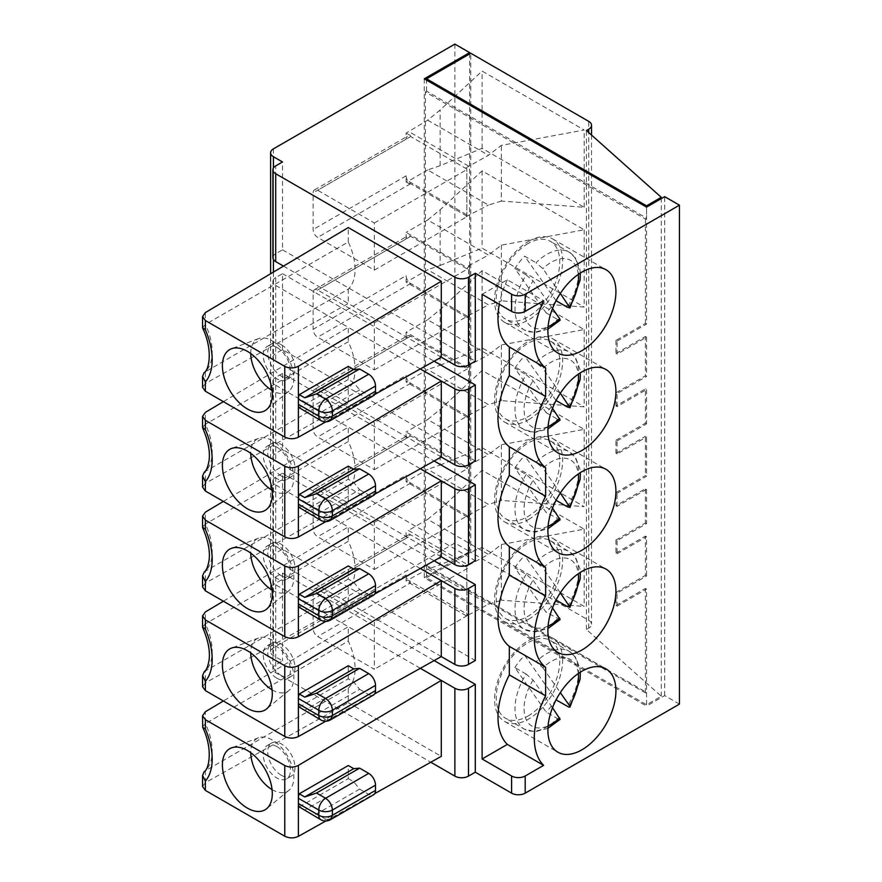 <?xml version="1.0" encoding="UTF-8"?>
<svg xmlns="http://www.w3.org/2000/svg" width="882" height="882" viewBox="0 0 882 882"><rect width="100%" height="100%" fill="white"/><g stroke="black" fill="none" stroke-linecap="round" stroke-linejoin="round"><path stroke-width="0.66" stroke-dasharray="4.41 3.31" d="M202.562 627.003L205.385 623.828A48.113 27.783 60 0 1 205.385 670.97L204.172 671.875M556.068 600.08L555.936 600.003A44.905 25.931 -60 0 1 546.112 612.229L514.868 567.776L526.212 574.325L533.059 580.235L552.518 607.907M560.136 619.572L546.112 612.229M555.936 600.003L524.691 555.561L536.035 562.11L542.882 568.008A38.488 22.226 -60 0 1 578.305 573.741M514.868 567.776A44.905 25.931 -60 0 1 524.691 555.561M560.324 592.825L542.882 568.008M578.305 673.528A38.488 22.226 120 0 0 542.882 667.795L536.035 661.897A44.905 25.931 -60 0 1 569.199 651.335A44.905 25.931 -60 0 1 567.28 706.339M526.212 674.113L514.868 667.564L546.112 712.017L557.457 718.554A44.905 25.931 -60 0 1 524.294 729.116A44.905 25.931 -60 0 1 526.212 674.113L533.059 680.022L552.518 707.695M560.136 719.359L557.457 718.554M542.882 667.795L560.324 692.613M281.369 775.344A19.25 11.113 60 0 1 268.801 758.388A19.25 11.113 60 0 1 271.744 742.964A19.25 11.113 60 0 1 290.994 754.077A19.25 11.113 60 0 1 290.994 776.303A19.25 11.113 60 0 1 281.369 775.344M281.369 675.557A19.25 11.113 60 0 1 268.801 658.6A19.25 11.113 60 0 1 271.744 643.176A19.25 11.113 60 0 1 290.994 654.29A19.25 11.113 60 0 1 290.994 676.516A19.25 11.113 60 0 1 281.369 675.557M202.562 726.79L205.385 723.615A48.113 27.783 60 0 1 205.385 770.758L204.172 771.684M205.385 782.665L205.385 770.758L348.28 688.258L348.28 702.667L205.385 782.665L202.562 786.512M313.121 592.009L313.121 628.679A6.417 3.704 -120 0 0 317.663 636.539L374.365 669.273L374.365 622.13L317.663 589.397A6.417 3.704 -120 0 0 314.455 589.077A6.417 3.704 -120 0 0 313.121 592.009L406.117 538.318L406.117 532.232L408.388 530.468L468.518 565.186L488.474 554.436L427.671 519.333L440.14 509.168L440.14 564.855L427.671 569.099L406.117 581.073L406.117 574.987A6.417 3.704 -120 0 0 410.659 582.848L317.663 636.539M427.671 519.333L408.388 530.468M325.855 820.977L374.707 793.624M299.296 806.898L348.28 778.619L348.28 765.521M348.28 778.619L353.726 781.761L359.624 789.092L368.698 794.329A9.625 5.557 -120 0 0 373.505 794.814M348.28 688.258A48.113 27.783 -120 0 0 348.28 641.115L205.385 723.615L205.385 711.708M276.838 746.536A19.25 11.113 -120 0 0 267.213 745.577A19.25 11.113 -120 0 0 264.258 761.001A19.25 11.113 -120 0 0 276.838 777.968A19.25 11.113 -120 0 0 286.452 778.916A19.25 11.113 -120 0 0 289.406 763.492A19.25 11.113 -120 0 0 276.838 746.536M276.838 678.181A19.25 11.113 -120 0 0 286.452 679.129A19.25 11.113 -120 0 0 289.406 663.705A19.25 11.113 -120 0 0 276.838 646.749A19.25 11.113 -120 0 0 267.213 645.789A19.25 11.113 -120 0 0 264.258 661.213A19.25 11.113 -120 0 0 276.838 678.181M281.369 575.77A19.25 11.113 60 0 1 268.801 558.813A19.25 11.113 60 0 1 271.744 543.389A19.25 11.113 60 0 1 290.994 554.502A19.25 11.113 60 0 1 290.994 576.729A19.25 11.113 60 0 1 281.369 575.77M466.17 615.746L406.117 581.073M466.115 615.757L468.518 614.941L408.388 580.224M466.854 567.799L466.854 615.636L466.854 567.799M466.115 566.95L468.518 565.186M440.14 509.168L482.101 470.227L584.171 529.156L501.384 544.525L488.474 554.436M501.384 544.525L501.384 600.212L584.171 606.419L482.101 547.49L440.14 564.855M468.518 614.941L488.474 604.203L501.384 600.212M426.535 565.428L646.55 692.458L645.415 692.877L425.4 565.858L426.535 565.428L426.535 577.743L646.55 704.762L661.291 696.251L586.442 629.461L588.713 628.149A9.625 5.557 -0 0 0 591.524 624.224A9.625 5.557 -0 0 0 588.713 620.3L470.768 552.198L470.768 53.262M646.55 692.458L646.55 704.762M420.317 668.302L275.702 584.81A9.625 5.557 180 0 1 272.88 580.885A9.625 5.557 180 0 1 275.702 576.949L282.505 573.024L434.131 660.563M617.058 540.677L617.058 553.775L615.923 553.113L615.923 540.027L617.058 540.677L646.55 523.654L646.55 489.345L645.415 488.683L615.923 505.706L615.923 492.619L617.058 493.27L646.55 476.247L645.415 475.596L645.415 436.303L646.55 436.965L646.55 476.247M615.923 492.619L645.415 475.596M646.55 523.654L645.415 522.993L645.415 488.683M615.923 505.706L617.058 506.367L646.55 489.345M617.058 506.367L617.058 493.27M374.365 469.698L467.361 416.006L410.659 383.273A6.417 3.704 60 0 1 406.117 375.412L313.121 429.104A6.417 3.704 60 0 0 317.663 436.965L374.365 469.698L374.365 422.555L317.663 389.822A6.417 3.704 -120 0 0 314.455 389.502A6.417 3.704 -120 0 0 313.121 392.435L313.121 429.104M556.068 500.292L555.936 500.215A44.905 25.931 -60 0 1 546.112 512.442L514.868 467.989L526.212 474.538L533.059 480.447L552.518 508.12M560.136 519.785L546.112 512.442M373.505 595.24A9.625 5.557 60 0 1 368.698 594.755L325.601 619.638L330.408 620.112M202.562 527.216L205.385 524.04A48.113 27.783 60 0 1 205.385 571.183L204.172 572.087M555.936 500.215L524.691 455.774L536.035 462.322L542.882 468.221A38.488 22.226 -60 0 1 578.305 473.954M560.324 493.038L542.882 468.221M202.562 586.938L205.385 583.09L205.385 571.183L348.28 488.683A48.113 27.783 -120 0 0 348.28 441.54L205.385 524.04L205.385 512.133M374.365 569.485L467.361 515.794L410.659 483.06A6.417 3.704 60 0 1 406.117 475.2L313.121 528.891A6.417 3.704 60 0 0 317.663 536.752L374.365 569.485L374.365 522.342L317.663 489.609A6.417 3.704 -120 0 0 314.455 489.29A6.417 3.704 -120 0 0 313.121 492.222L313.121 528.891M374.365 522.342L467.361 468.651L410.659 435.917A6.417 3.704 -120 0 0 407.451 435.598A6.417 3.704 -120 0 0 406.117 438.53L313.121 492.222M466.17 566.906L406.117 532.232M467.361 568.438L374.365 622.13M617.058 593.057L615.923 592.406L615.923 605.493L617.058 606.154L617.058 593.057L646.55 576.034L645.415 575.384L645.415 536.091L646.55 536.752L646.55 576.034M615.923 605.493L645.415 588.47L646.55 589.132L646.55 706.074L424.264 577.743L469.632 551.548L454.88 543.036L273.431 647.796A9.625 5.557 -0 0 0 270.609 651.721A9.625 5.557 -0 0 0 273.431 655.657L282.505 660.894L275.702 664.819A9.625 5.557 -0 0 0 272.88 668.754A9.625 5.557 -0 0 0 275.702 672.679L430.802 762.224M617.058 606.154L646.55 589.132M615.923 592.406L645.415 575.384M427.671 319.758L440.14 309.593L482.101 270.653L584.171 329.581L501.384 344.95L488.474 354.862L427.671 319.758L406.117 332.194L406.117 338.743L313.121 392.435M314.455 389.502L407.451 335.81A6.417 3.704 -120 0 1 410.659 336.13L467.361 368.863L467.361 367.551L406.117 332.194M407.451 335.81A6.417 3.704 -120 0 0 406.117 338.743M468.518 365.611L469.632 366.25L469.632 416.006L468.518 415.367L468.518 365.611L488.474 354.862M467.361 367.551L469.632 366.25M275.702 385.236L275.702 461.187A9.625 5.557 180 0 1 272.88 457.262L272.88 381.311A9.625 5.557 180 0 0 275.702 385.236L420.317 468.728M272.88 381.311A9.625 5.557 180 0 1 275.702 377.375L282.505 373.45L434.131 460.988M275.702 461.187L348.28 503.093L348.28 488.683M223.378 501.428L348.28 427.142L348.28 441.54M276.838 546.961A19.25 11.113 -120 0 0 267.213 546.002A19.25 11.113 -120 0 0 264.258 561.426A19.25 11.113 -120 0 0 276.838 578.394A19.25 11.113 -120 0 0 286.452 579.342A19.25 11.113 -120 0 0 289.406 563.918A19.25 11.113 -120 0 0 276.838 546.961M368.698 594.755L359.624 589.518L353.726 582.186L348.28 579.044L348.28 565.946M359.624 589.518L316.528 614.401C314.609 615.416 311.853 614.908 308.27 612.88M353.726 582.186L304.742 610.465M272.064 590.036A30.473 17.596 -120 0 0 288.932 590.708A30.473 17.596 -120 0 0 291.788 565.924A30.473 17.596 -120 0 0 272.295 540.412A30.473 17.596 -120 0 0 258.602 538.174A30.473 17.596 -120 0 0 250.753 553.124M272.064 689.823A30.473 17.596 -120 0 0 288.932 690.496A30.473 17.596 -120 0 0 291.788 665.712A30.473 17.596 -120 0 0 272.295 640.2A30.473 17.596 -120 0 0 258.602 637.962A30.473 17.596 -120 0 0 250.753 652.912M299.296 707.11L348.28 678.831L353.726 681.973L359.624 689.305L316.528 714.188C314.609 715.203 311.853 714.696 308.27 712.667M353.726 681.973L304.742 710.253M359.624 689.305L368.698 694.542L325.601 719.425L330.408 719.899M373.505 695.027A9.625 5.557 60 0 1 368.698 694.542M272.064 789.611A30.473 17.596 -120 0 0 288.932 790.283A30.473 17.596 -120 0 0 291.788 765.499A30.473 17.596 -120 0 0 272.295 739.987A30.473 17.596 -120 0 0 258.602 737.749A30.473 17.596 -120 0 0 250.753 752.699M330.408 819.698L325.601 819.213L368.698 794.329M308.27 812.454C311.853 814.483 314.609 814.99 316.528 813.976L325.601 819.213A9.625 5.557 120 0 1 320.794 819.687M353.726 781.761L304.742 810.04M359.624 789.092L316.528 813.976M467.361 615.581L374.365 669.273M467.361 368.863L374.365 422.555M348.28 678.831L348.28 665.734M348.28 579.044L299.296 607.323M556.068 699.867L555.936 699.79A44.905 25.931 -60 0 1 546.112 712.017M514.868 667.564A44.905 25.931 -60 0 1 524.691 655.348L536.035 661.897M524.691 655.348L555.936 699.79M514.868 467.989A44.905 25.931 -60 0 1 524.691 455.774M317.663 589.397L410.659 535.705A6.417 3.704 -120 0 0 407.451 535.385A6.417 3.704 -120 0 0 406.117 538.318M469.632 466.038L469.632 515.794L468.518 515.154L468.518 465.398L469.632 466.038L467.361 467.339L406.117 431.982L406.117 438.53M467.361 468.651L467.361 467.339M467.361 515.794L467.361 517.106L469.632 515.794M467.361 517.106L406.117 481.748L406.117 475.2M467.361 416.006L467.361 417.318L469.632 416.006M467.361 417.318L406.117 381.961L406.117 375.412M202.562 686.725L205.385 682.877L205.385 670.97L348.28 588.47A48.113 27.783 -120 0 0 348.28 541.327L205.385 623.828L205.385 611.921M325.855 721.189L374.707 693.836M275.702 485.023L275.702 560.974A9.625 5.557 180 0 1 272.88 557.049L272.88 481.098A9.625 5.557 180 0 0 275.702 485.023L348.28 526.929L348.28 541.327M420.317 568.515L348.28 526.929L223.378 601.215M275.702 560.974L348.28 602.88L348.28 588.47M441.276 656.572L348.28 602.88L205.385 682.877M325.855 621.402L374.707 594.049M441.276 556.785L348.28 503.093L205.385 583.09M527.998 716.063A44.905 25.931 120 0 0 557.336 676.494A44.905 25.931 120 0 0 550.445 640.508A44.905 25.931 120 0 0 507.459 663.286A44.905 25.931 120 0 0 505.54 718.29A44.905 25.931 120 0 0 527.998 716.063M517.282 551.272A44.905 25.931 -60 0 1 550.445 540.721A44.905 25.931 -60 0 1 557.336 576.707A44.905 25.931 -60 0 1 527.998 616.275A44.905 25.931 -60 0 1 505.54 618.503A44.905 25.931 -60 0 1 517.282 551.272M517.282 451.485A44.905 25.931 -60 0 1 550.445 440.934A44.905 25.931 -60 0 1 557.336 476.919A44.905 25.931 -60 0 1 527.998 516.488A44.905 25.931 -60 0 1 505.54 518.715A44.905 25.931 -60 0 1 517.282 451.485M348.28 641.115L348.28 626.716L223.378 701.003M348.28 702.667L441.276 756.359M427.671 569.099L488.474 604.203M468.518 465.398L488.474 454.649L427.671 419.545L406.117 431.982M427.671 419.545L440.14 409.38L482.101 370.44L584.171 429.369L501.384 444.737L488.474 454.649M501.384 444.737L501.384 500.425L488.474 504.416L427.671 469.312L406.117 481.748M468.518 515.154L488.474 504.416M440.14 409.38L440.14 465.068L427.671 469.312M501.384 344.95L501.384 400.637L488.474 404.629L427.671 369.525L406.117 381.961M468.518 415.367L488.474 404.629M440.14 309.593L440.14 365.28L427.671 369.525M272.88 557.049A9.625 5.557 180 0 1 275.702 553.113L282.505 549.188L475.299 660.497M272.88 481.098A9.625 5.557 180 0 1 275.702 477.162L282.505 473.237L282.505 549.188M272.88 457.262A9.625 5.557 180 0 1 275.702 453.326L282.505 449.401L475.299 560.709M562.628 660.111A48.113 27.783 120 0 0 552.661 638.083A48.113 27.783 120 0 0 504.548 665.855A48.113 27.783 120 0 0 504.548 721.421A48.113 27.783 120 0 0 528.605 719.039A48.113 27.783 120 0 0 562.628 660.111M528.605 619.252A48.113 27.783 120 0 0 560.037 576.85A48.113 27.783 120 0 0 552.661 538.296A48.113 27.783 120 0 0 504.548 566.068A48.113 27.783 120 0 0 504.548 621.634A48.113 27.783 120 0 0 528.605 619.252M528.605 519.465A48.113 27.783 120 0 0 560.037 477.063A48.113 27.783 120 0 0 552.661 438.508A48.113 27.783 120 0 0 504.548 466.28A48.113 27.783 120 0 0 504.548 521.846A48.113 27.783 120 0 0 528.605 519.465M482.101 470.227L482.101 547.49M584.171 529.156L584.171 606.419M482.101 370.44L482.101 447.703L584.171 506.632L501.384 500.425M440.14 465.068L482.101 447.703M584.171 429.369L584.171 506.632M584.171 329.581L584.171 406.845L501.384 400.637M440.14 365.28L482.101 347.916L584.171 406.845M482.101 270.653L482.101 347.916M282.505 573.024L282.505 660.894M282.505 473.237L434.131 560.776M282.505 373.45L282.505 449.401M617.058 553.775L646.55 536.752M615.923 553.113L645.415 536.091M615.923 540.027L645.415 522.993M617.058 453.987L617.058 440.89L615.923 440.239L615.923 453.326L617.058 453.987L646.55 436.965M615.923 453.326L645.415 436.303M615.923 440.239L645.415 423.206L645.415 388.896L615.923 405.929L617.058 406.58L646.55 389.557L645.415 388.896M617.058 440.89L646.55 423.867L645.415 423.206M679.438 704.112L664.686 695.6L646.55 706.074M426.535 577.743L470.768 552.198M348.28 366.372L348.28 379.469L353.726 382.612L359.624 389.943L368.698 395.18L325.601 420.064L330.408 420.538M373.505 395.665A9.625 5.557 60 0 1 368.698 395.18M359.624 389.943L316.528 414.827C314.609 415.841 311.853 415.334 308.27 413.305M281.369 344.763A19.25 11.113 -120 0 0 271.744 343.815A19.25 11.113 -120 0 0 271.744 366.041A19.25 11.113 -120 0 0 290.994 377.154A19.25 11.113 -120 0 0 293.938 361.73A19.25 11.113 -120 0 0 281.369 344.763M276.838 347.387A19.25 11.113 60 0 1 289.406 364.343A19.25 11.113 60 0 1 286.452 379.767A19.25 11.113 60 0 1 276.838 378.819A19.25 11.113 60 0 1 264.258 361.852A19.25 11.113 60 0 1 267.213 346.428A19.25 11.113 60 0 1 276.838 347.387M272.88 257.687A9.625 5.557 180 0 1 275.702 253.751L282.505 249.827L282.505 161.957M528.605 241.315A48.113 27.783 -60 0 1 552.661 238.934A48.113 27.783 -60 0 1 552.661 294.489A48.113 27.783 -60 0 1 504.548 322.272A48.113 27.783 -60 0 1 497.172 283.717A48.113 27.783 -60 0 1 528.605 241.315M202.562 327.641L205.385 324.466L348.28 241.966A48.113 27.783 60 0 1 348.28 289.109L204.172 372.513M283.486 266.11L348.28 303.518L348.28 289.109M441.276 357.21L348.28 303.518L205.385 383.516L205.385 371.609A48.113 27.783 -120 0 0 205.385 324.466L205.385 312.57M250.753 353.55A30.473 17.596 60 0 1 258.602 338.6A30.473 17.596 60 0 1 287.532 356.923A30.473 17.596 60 0 1 288.932 391.134A30.473 17.596 60 0 1 272.295 390.605A30.473 17.596 60 0 1 272.064 390.461M353.726 382.612L304.742 410.891M348.28 379.469L299.296 407.749M202.562 387.363L205.385 383.516M325.855 421.828L374.707 394.475M348.28 241.966L348.28 227.567M560.324 293.463L542.882 268.646L536.035 262.748A44.905 25.931 -60 0 1 569.199 252.186A44.905 25.931 -60 0 1 567.28 307.19M560.136 320.21L557.457 319.416A44.905 25.931 -60 0 1 524.294 329.967A44.905 25.931 -60 0 1 526.212 274.964L533.059 280.873A38.488 22.226 120 0 0 525.341 318.193A38.488 22.226 120 0 0 548.075 326.759M556.068 300.718L524.691 256.199L536.035 262.748M552.518 308.546L533.059 280.873M555.936 300.641A44.905 25.931 -60 0 1 546.112 312.867L514.868 268.415A44.905 25.931 -60 0 1 524.691 256.199M482.101 294.345L507.337 279.781L543.632 300.729M507.337 279.781A67.363 38.896 120 0 0 499.3 304.279M527.998 243.586A44.905 25.931 120 0 0 498.661 283.155A44.905 25.931 120 0 0 505.54 319.141A44.905 25.931 120 0 0 548.527 296.363A44.905 25.931 120 0 0 550.445 241.359A44.905 25.931 120 0 0 527.998 243.586M546.112 312.867L557.457 319.416M526.212 274.964L514.868 268.415M282.505 249.827L475.299 361.135M466.854 216.498L466.854 168.649L466.854 216.498M466.115 167.8L488.474 155.287L501.384 145.376L584.171 130.007L482.101 71.078L440.14 110.018L427.671 120.184L406.117 133.083L406.117 139.169A6.417 3.704 60 0 1 407.451 136.236A6.417 3.704 60 0 1 410.659 136.556L317.663 190.247L374.365 222.981L374.365 270.124L317.663 237.39A6.417 3.704 60 0 1 313.121 229.529L313.121 192.86A6.417 3.704 60 0 1 314.455 189.928A6.417 3.704 60 0 1 317.663 190.247M501.384 201.063L488.474 205.054L427.671 169.95L440.14 165.706L482.101 148.341L584.171 207.27L501.384 201.063L501.384 145.376M466.115 216.619L488.474 205.054M427.671 169.95L408.388 181.075L468.518 215.792M374.365 270.124L467.361 216.432L410.659 183.699A6.417 3.704 60 0 1 406.117 175.838L406.117 181.924L408.388 181.075M406.117 181.924L410.659 184.547M468.518 166.036L408.388 131.319M427.671 120.184L488.474 155.287M410.659 135.707L406.117 133.083M374.365 222.981L467.361 169.289L410.659 136.556M425.4 565.858L425.4 91.993L645.415 219.023L646.55 218.13L646.55 207.138L646.55 324.08L645.415 323.418L615.923 340.452L617.058 341.102L617.058 354.2L646.55 337.178L645.415 336.516L645.415 375.809L615.923 392.832L617.058 393.482L646.55 376.46L645.415 375.809M425.4 91.993L426.535 91.111L646.55 218.13M584.171 207.27L584.171 130.007M482.101 148.341L482.101 71.078M440.14 165.706L440.14 110.018M426.535 91.111L426.535 80.108M281.369 475.982A19.25 11.113 60 0 1 268.801 459.026A19.25 11.113 60 0 1 271.744 443.602A19.25 11.113 60 0 1 290.994 454.715A19.25 11.113 60 0 1 290.994 476.942A19.25 11.113 60 0 1 281.369 475.982M276.838 447.174A19.25 11.113 -120 0 0 267.213 446.215A19.25 11.113 -120 0 0 264.258 461.639A19.25 11.113 -120 0 0 276.838 478.606A19.25 11.113 -120 0 0 286.452 479.554A19.25 11.113 -120 0 0 289.406 464.13A19.25 11.113 -120 0 0 276.838 447.174M373.505 495.452A9.625 5.557 60 0 1 368.698 494.967L325.601 519.851L330.408 520.325M299.296 507.536L348.28 479.257L353.726 482.399L359.624 489.731L316.528 514.614C314.609 515.628 311.853 515.121 308.27 513.092M359.624 489.731L368.698 494.967M353.726 482.399L304.742 510.678M272.064 490.249A30.473 17.596 -120 0 0 288.932 490.921A30.473 17.596 -120 0 0 291.788 466.137A30.473 17.596 -120 0 0 272.295 440.625A30.473 17.596 -120 0 0 258.602 438.387A30.473 17.596 -120 0 0 250.753 453.337M552.518 408.333L533.059 380.66L526.212 374.751A44.905 25.931 120 0 0 524.294 429.755A44.905 25.931 120 0 0 557.457 419.204L560.136 419.997M560.324 393.251L542.882 368.433A38.488 22.226 -60 0 1 578.305 374.166M348.28 479.257L348.28 466.159M202.562 427.428L205.385 424.253A48.113 27.783 60 0 1 205.385 471.396L204.172 472.3M374.365 369.911L467.361 316.219L410.659 283.486A6.417 3.704 60 0 1 406.117 275.625L313.121 329.317A6.417 3.704 60 0 0 317.663 337.178L374.365 369.911L374.365 322.768L317.663 290.035A6.417 3.704 -120 0 0 314.455 289.715A6.417 3.704 -120 0 0 313.121 292.648L313.121 329.317M374.365 322.768L467.361 269.076L410.659 236.343A6.417 3.704 -120 0 0 407.451 236.023A6.417 3.704 -120 0 0 406.117 238.956L313.121 292.648M556.068 400.505L555.936 400.428A44.905 25.931 -60 0 1 546.112 412.655L514.868 368.202L526.212 374.751M546.112 412.655L557.457 419.204M555.936 400.428L524.691 355.986L536.035 362.535L542.882 368.433M514.868 368.202A44.905 25.931 -60 0 1 524.691 355.986M202.562 487.151L205.385 483.303L205.385 471.396L348.28 388.896A48.113 27.783 -120 0 0 348.28 341.753L205.385 424.253L205.385 412.357M325.855 521.615L374.707 494.262M275.702 285.448L275.702 361.4A9.625 5.557 180 0 1 272.88 357.475L272.88 281.523A9.625 5.557 180 0 0 275.702 285.448L348.28 327.354L348.28 341.753M420.317 368.941L348.28 327.354L223.378 401.652M275.702 361.4L348.28 403.306L348.28 388.896M441.276 456.997L348.28 403.306L205.385 483.303M469.632 266.463L469.632 316.219L468.518 315.58L468.518 265.824L469.632 266.463L467.361 267.764L406.117 232.407L406.117 238.956M467.361 269.076L467.361 267.764M467.361 316.219L467.361 317.531L469.632 316.219M467.361 317.531L406.117 282.174L406.117 275.625M517.282 351.697A44.905 25.931 -60 0 1 550.445 341.147A44.905 25.931 -60 0 1 557.336 377.132A44.905 25.931 -60 0 1 527.998 416.701A44.905 25.931 -60 0 1 505.54 418.928A44.905 25.931 -60 0 1 517.282 351.697M272.88 357.475A9.625 5.557 180 0 1 275.702 353.539L282.505 349.614L475.299 460.922M272.88 281.523A9.625 5.557 180 0 1 275.702 277.587L282.505 273.663L282.505 349.614M468.518 265.824L488.474 255.074L427.671 219.971L406.117 232.407M427.671 219.971L440.14 209.806L482.101 170.865L584.171 229.794L501.384 245.163L488.474 255.074M501.384 245.163L501.384 300.85L488.474 304.841L427.671 269.738L406.117 282.174M468.518 315.58L488.474 304.841M440.14 209.806L440.14 265.493L427.671 269.738M528.605 419.678A48.113 27.783 120 0 0 560.037 377.276A48.113 27.783 120 0 0 552.661 338.721A48.113 27.783 120 0 0 504.548 366.493A48.113 27.783 120 0 0 504.548 422.059A48.113 27.783 120 0 0 528.605 419.678M282.505 273.663L434.131 361.201M584.171 229.794L584.171 307.057L501.384 300.85M440.14 265.493L482.101 248.129L584.171 307.057M482.101 170.865L482.101 248.129M615.923 405.929L615.923 392.832M617.058 406.58L617.058 393.482M646.55 337.178L646.55 376.46M615.923 340.452L615.923 353.539L617.058 354.2M615.923 353.539L645.415 336.516M617.058 341.102L646.55 324.08M454.88 44.1L454.88 543.036M664.686 695.6L664.686 196.664M646.55 389.557L646.55 423.867M661.291 696.251L661.291 198.626M645.415 219.023L645.415 323.418M645.415 692.877L645.415 588.47M586.442 629.461L586.442 130.525M424.264 78.807L424.264 577.743M469.632 551.548L469.632 53.923M526.212 574.325A44.905 25.931 120 0 0 524.294 629.329A44.905 25.931 120 0 0 557.457 618.767M548.075 626.121A38.488 22.226 -60 0 1 525.341 617.554A38.488 22.226 -60 0 1 533.059 580.235M533.059 680.022A38.488 22.226 120 0 0 525.341 717.342A38.488 22.226 120 0 0 548.075 725.908M406.117 574.987L313.121 628.679M410.659 383.273L317.663 436.965M526.212 474.538A44.905 25.931 120 0 0 524.294 529.542A44.905 25.931 120 0 0 557.457 518.98M548.075 526.333A38.488 22.226 -60 0 1 525.341 517.767A38.488 22.226 -60 0 1 533.059 480.447M316.528 614.401L325.601 619.638A9.625 5.557 -60 0 1 320.794 620.112M410.659 483.06L317.663 536.752M410.659 435.917L317.663 489.609M316.528 714.188L325.601 719.425A9.625 5.557 -60 0 1 320.794 719.899M410.659 336.13L317.663 389.822M567.28 606.551A44.905 25.931 120 0 0 569.199 551.548A44.905 25.931 120 0 0 536.035 562.11M567.28 506.764A44.905 25.931 120 0 0 569.199 451.76A44.905 25.931 120 0 0 536.035 462.322M275.702 477.162L275.702 553.113M275.702 377.375L275.702 453.326M275.702 576.949L275.702 664.819M275.702 584.81L275.702 672.679M316.528 414.827L325.601 420.064A9.625 5.557 -60 0 1 320.794 420.538M275.702 253.751L275.702 165.882M578.305 274.379A38.488 22.226 120 0 0 542.882 268.646M406.117 175.838L313.121 229.529M410.659 183.699L317.663 237.39M406.117 139.169L313.121 192.86M316.528 514.614L325.601 519.851A9.625 5.557 -60 0 1 320.794 520.325M548.075 426.546A38.488 22.226 -60 0 1 525.341 417.98A38.488 22.226 -60 0 1 533.059 380.66M410.659 283.486L317.663 337.178M410.659 236.343L317.663 290.035M567.28 406.977A44.905 25.931 120 0 0 569.199 351.973A44.905 25.931 120 0 0 536.035 362.535M275.702 277.587L275.702 353.539M273.431 167.966L273.431 259.54M273.431 272.086L273.431 655.657M273.431 148.86L273.431 647.796M588.713 628.149L588.713 132.554M588.713 620.3L588.713 121.363M505.54 618.503L524.294 629.329L535.065 631.986L547.92 628.524M580.312 672.194L579.915 668.435L575.626 657.299L569.199 651.335L550.445 640.508M271.744 742.964L267.213 745.577M290.994 776.303L286.452 778.916M271.744 643.176L267.213 645.789M290.994 676.516L286.452 679.129M505.54 518.715L524.294 529.542L535.065 532.199L547.92 528.737M271.744 543.389L267.213 546.002M290.994 576.729L286.452 579.342M258.602 737.749L231.492 747.881M288.932 790.283L266.607 808.706M258.602 637.962L231.492 648.094M288.932 690.496L266.607 708.919M258.602 538.174L231.492 548.306M288.932 590.708L266.607 609.131M547.92 728.312L535.065 731.773L524.294 729.116L505.54 718.29M550.445 540.721L569.199 551.548L575.604 557.479L579.948 568.857L580.312 572.407M550.445 440.934L569.199 451.76L575.604 457.692L579.948 469.07L580.312 472.62M314.455 589.077L407.451 535.385M314.455 489.29L407.451 435.598M272.88 668.754L272.88 580.885M504.548 721.421L557.843 752.192M552.661 638.083L605.956 668.854M504.548 621.634L557.843 652.404M552.661 538.296L605.956 569.066M504.548 521.846L557.843 552.617M552.661 438.508L605.956 469.279M271.744 343.815L267.213 346.428M290.994 377.154L286.452 379.767M504.548 322.272L557.843 353.043M552.661 238.934L605.956 269.705M580.312 273.045L579.915 269.286L575.626 258.15L569.199 252.186L550.445 241.359M547.92 329.162L535.065 332.624L524.294 329.967L505.54 319.141M258.602 338.6L231.492 348.732M288.932 391.134L266.607 409.557M314.455 189.928L407.451 136.236M271.744 443.602L267.213 446.215M290.994 476.942L286.452 479.554M258.602 438.387L231.492 448.519M288.932 490.921L266.607 509.344M505.54 418.928L524.294 429.755L535.065 432.412L547.92 428.95M550.445 341.147L569.199 351.973L575.604 357.905L579.948 369.282L580.312 372.832M314.455 289.715L407.451 236.023M504.548 422.059L557.843 452.83M552.661 338.721L605.956 369.492M270.609 651.721L270.609 273.762M591.524 135.067L591.524 624.224"/><path stroke-width="1.32" d="M202.684 627.587C207.954 639.748 210.114 650.321 209.177 659.284C208.141 666.009 206.476 670.199 204.183 671.875L202.562 675.656L205.385 681.323A57.738 33.34 -120 0 0 205.385 629.197L202.562 627.003L202.562 615.912L205.385 611.921L223.378 601.215M552.518 607.907L560.136 619.572M580.312 572.407L580.158 579.176L570.004 607.301L567.28 606.551L556.068 600.08M570.004 607.301L560.324 592.825M556.068 699.867L568.846 707.099L570.004 707.088L569.507 705.677A38.488 22.226 120 0 0 578.305 673.528M552.518 707.695L560.136 719.359L547.92 728.312M560.324 692.613L569.507 705.677M353.726 768.663L359.624 768.145L316.528 793.028L304.742 796.953L353.726 768.663L348.28 765.521L299.296 793.8A9.625 5.557 120 0 0 298.381 798.254L298.381 803.502A9.625 5.557 120 0 0 299.296 806.898L320.794 819.687A9.625 9.625 0 0 0 330.408 819.698L373.505 794.814A9.625 5.557 -120 0 0 375.5 790.404L332.404 815.288L330.408 819.687M202.562 775.443L205.385 781.11A57.738 33.34 -120 0 0 205.385 728.984L202.695 727.363C213.543 749.932 208.615 769.898 204.161 771.673L202.562 775.443L202.562 786.535L205.385 790.404L284.776 836.235C289.307 838.385 293.838 838.429 298.381 836.357L325.855 820.977M205.385 728.984L205.385 719.69L284.776 765.521C289.307 767.66 293.838 767.616 298.381 765.4L441.276 680.408L441.276 756.359L374.707 793.624M247.346 808.088A35.28 20.374 -120 0 0 266.607 808.706A35.28 20.374 -120 0 0 269.914 780.008A35.28 20.374 -120 0 0 247.346 750.461A35.28 20.374 -120 0 0 231.492 747.881A35.28 20.374 -120 0 0 223.863 775.443A35.28 20.374 -120 0 0 247.346 808.088M202.695 727.363L202.562 715.699M304.742 796.953L299.296 793.8M359.624 768.145L368.698 773.382L325.601 798.265A9.625 5.557 120 0 0 318.799 810.04L318.799 815.288A9.625 5.557 120 0 0 320.794 819.687M298.381 803.502L318.799 815.288A9.625 5.557 180 0 0 332.404 815.288L332.404 810.04L375.5 785.167A9.625 5.557 -120 0 0 368.698 773.382M375.5 785.167L375.5 790.404M434.131 660.563L475.299 684.333L468.496 688.258A9.625 5.557 180 0 1 454.88 688.258L454.88 776.127A9.625 5.557 -0 0 0 468.496 776.127L475.299 772.202L511.593 793.15A9.625 5.557 -0 0 0 525.198 793.15L679.438 704.112L679.438 205.175L664.686 196.664L646.55 207.138L646.55 205.826L661.291 197.314L586.442 130.525L588.713 129.224A9.625 5.557 -0 0 0 591.524 125.288A9.625 5.557 -0 0 0 588.713 121.363L470.768 53.262L426.535 78.807L646.55 205.826M420.317 668.302L454.88 688.258M475.299 684.333L475.299 772.202M499.3 304.279A67.363 38.896 120 0 0 509.322 347.001L545.616 367.948A67.363 38.896 120 0 1 543.632 300.729L525.198 311.379A9.625 5.557 0 0 1 511.593 311.379L482.101 294.345L482.101 758.972L507.337 744.408A67.363 38.896 -60 0 1 509.322 674.895L545.616 695.854L545.616 667.31A67.363 38.896 -60 0 1 545.616 596.067L509.322 575.108A67.363 38.896 120 0 0 509.322 646.363L545.616 667.31M507.337 744.408L543.632 765.356A67.363 38.896 -60 0 1 545.616 695.854M547.92 528.737L560.147 519.796L552.518 508.12M330.408 620.112L332.404 615.713L375.5 590.83A9.625 5.557 60 0 1 373.505 595.24L330.408 620.112A9.625 9.625 0 0 1 320.794 620.112A9.625 5.557 -60 0 1 318.799 615.713A9.625 5.557 0 0 0 332.404 615.713L332.404 610.465L375.5 585.593L375.5 590.83M202.684 527.8C207.954 539.96 210.114 550.533 209.177 559.508C208.141 566.222 206.476 570.411 204.183 572.087L202.562 575.869L205.385 581.536A57.738 33.34 -120 0 0 205.385 529.409L202.562 527.216L202.562 516.124L205.385 512.133L223.378 501.428M580.312 472.62L580.158 479.389L570.004 507.514L567.28 506.764L556.068 500.292M570.004 507.514L560.324 493.038M205.385 581.536L205.385 590.83L202.562 586.938M545.616 496.279A67.363 38.896 -60 0 0 545.616 567.523L509.322 546.575A67.363 38.896 120 0 1 509.322 475.321L545.616 496.279L545.616 467.736A67.363 38.896 -60 0 1 545.616 396.492L509.322 375.534A67.363 38.896 120 0 0 509.322 446.788L545.616 467.736M420.317 468.728L454.88 488.683L454.88 564.634A9.625 5.557 180 0 0 468.496 564.634L475.299 560.709L475.299 484.758L468.496 488.683A9.625 5.557 180 0 1 454.88 488.683M434.131 460.988L475.299 484.758M205.385 529.409L205.385 520.115L284.776 565.946C289.307 568.085 293.838 568.041 298.381 565.825L441.276 480.833L441.276 556.785L454.88 564.634M205.385 520.115L202.562 516.146M298.381 598.68L298.381 603.927L318.799 615.713L318.799 610.465A9.625 5.557 -0 0 0 332.404 610.465C331.996 605.471 329.725 601.535 325.601 598.691A9.625 5.557 120 0 0 318.799 610.465L298.381 598.68A9.625 5.557 120 0 1 299.296 594.225L348.28 565.946L353.726 569.099L359.624 568.57L368.698 573.807L325.601 598.691L316.528 593.454L304.742 597.379L299.296 594.225M375.5 585.593A9.625 5.557 -120 0 0 368.698 573.807M353.726 569.099L304.742 597.379M359.624 568.57L316.528 593.454M320.794 620.112L299.296 607.323A9.625 5.557 -60 0 1 298.381 603.927M250.753 553.124A30.473 17.596 -120 0 0 272.064 590.036M250.753 652.912A30.473 17.596 -120 0 0 272.064 689.823M298.381 698.467L318.799 710.253L318.799 715.5A9.625 5.557 -60 0 0 320.794 719.899L299.296 707.11A9.625 5.557 -60 0 1 298.381 703.715L318.799 715.5A9.625 5.557 0 0 0 332.404 715.5L332.404 710.253C331.996 705.258 329.725 701.322 325.601 698.478A9.625 5.557 120 0 0 318.799 710.253A9.625 5.557 -0 0 0 332.404 710.253L375.5 685.38A9.625 5.557 -120 0 0 368.698 673.594L325.601 698.478L316.528 693.241L304.742 697.166L299.296 694.013A9.625 5.557 120 0 0 298.381 698.467L298.381 703.715M330.408 719.899L332.404 715.5L375.5 690.617A9.625 5.557 60 0 1 373.505 695.027L330.408 719.899A9.625 9.625 0 0 1 320.794 719.899M299.296 694.013L348.28 665.734L353.726 668.876L359.624 668.358L316.528 693.241M353.726 668.876L304.742 697.166M359.624 668.358L368.698 673.594M375.5 685.38L375.5 690.617M250.753 752.699A30.473 17.596 -120 0 0 272.064 789.611M247.346 708.301A35.28 20.374 -120 0 0 266.607 708.919A35.28 20.374 -120 0 0 269.914 680.22A35.28 20.374 -120 0 0 247.346 650.673A35.28 20.374 -120 0 0 231.492 648.094A35.28 20.374 -120 0 0 223.863 675.656A35.28 20.374 -120 0 0 247.346 708.301M247.346 608.514A35.28 20.374 -120 0 0 266.607 609.131A35.28 20.374 -120 0 0 269.914 580.433A35.28 20.374 -120 0 0 247.346 550.886A35.28 20.374 -120 0 0 231.492 548.306A35.28 20.374 -120 0 0 223.863 575.869A35.28 20.374 -120 0 0 247.346 608.514M205.385 719.69L202.562 715.721L205.385 711.708L223.378 701.003M205.385 681.323L205.385 690.617L202.562 686.725L202.562 675.656M205.385 629.197L205.385 619.903L202.562 615.934M205.385 690.617L284.776 736.448C289.307 738.598 293.838 738.642 298.381 736.569L325.855 721.189M374.707 693.836L441.276 656.572L454.88 664.422A9.625 5.557 180 0 0 468.496 664.422L475.299 660.497L475.299 584.546L468.496 588.47A9.625 5.557 180 0 1 454.88 588.47L454.88 664.422M205.385 619.903L284.776 665.734C289.307 667.872 293.838 667.828 298.381 665.612L441.276 580.621L441.276 656.572M205.385 590.83L284.776 636.661C289.307 638.811 293.838 638.855 298.381 636.782L325.855 621.402M374.707 594.049L441.276 556.785M420.317 568.515L454.88 588.47M454.88 776.127L430.802 762.224M434.131 560.776L475.299 584.546M482.101 758.972L511.593 775.995A9.625 5.557 -0 0 0 525.198 775.995L543.632 765.356M509.322 674.895L509.322 646.363M509.322 546.575L509.322 575.108M545.616 567.523L545.616 596.067M581.899 749.81A48.113 27.783 120 0 0 613.332 707.408A48.113 27.783 120 0 0 605.956 668.854A48.113 27.783 120 0 0 557.843 696.637A48.113 27.783 120 0 0 557.843 752.192A48.113 27.783 120 0 0 581.899 749.81M581.899 650.023A48.113 27.783 120 0 0 613.332 607.621A48.113 27.783 120 0 0 605.956 569.066A48.113 27.783 120 0 0 557.843 596.849A48.113 27.783 120 0 0 557.843 652.404A48.113 27.783 120 0 0 581.899 650.023M581.899 550.236A48.113 27.783 120 0 0 613.332 507.834A48.113 27.783 120 0 0 605.956 469.279A48.113 27.783 120 0 0 557.843 497.062A48.113 27.783 120 0 0 557.843 552.617A48.113 27.783 120 0 0 581.899 550.236M646.55 207.138L424.264 78.807L469.632 52.611L454.88 44.1L273.431 148.86A9.625 5.557 0 0 0 270.609 152.795A9.625 5.557 0 0 0 273.431 156.72L282.505 161.957L275.702 165.882A9.625 5.557 0 0 0 272.88 169.818A9.625 5.557 0 0 0 275.702 173.743L454.88 277.191A9.625 5.557 0 0 0 468.496 277.191L475.299 273.266L511.593 294.224A9.625 5.557 0 0 0 525.198 294.224L679.438 205.175M368.698 374.233A9.625 5.557 60 0 1 375.5 386.018L332.404 410.891A9.625 5.557 180 0 1 318.799 410.891A9.625 5.557 -60 0 1 325.601 399.116L368.698 374.233L359.624 368.996L316.528 393.879L325.601 399.116C329.725 401.96 331.996 405.896 332.404 410.891L332.404 416.139L375.5 391.255L375.5 386.018M359.624 368.996L353.726 369.525L348.28 366.372L299.296 394.651L304.742 397.804L316.528 393.879M375.5 391.255A9.625 5.557 60 0 1 373.505 395.665L330.408 420.538L332.404 416.139A9.625 5.557 0 0 1 318.799 416.139L318.799 410.891L298.381 399.105A9.625 5.557 -60 0 1 299.296 394.651M298.381 404.353L318.799 416.139A9.625 5.557 -60 0 0 320.794 420.538L299.296 407.749A9.625 5.557 -60 0 1 298.381 404.353L298.381 399.105M283.486 266.11L275.702 261.612A9.625 5.557 180 0 1 272.88 257.687L272.88 169.818M581.899 272.086A48.113 27.783 -60 0 1 605.956 269.705A48.113 27.783 -60 0 1 605.956 325.26A48.113 27.783 -60 0 1 557.843 353.043A48.113 27.783 -60 0 1 550.467 314.488A48.113 27.783 -60 0 1 581.899 272.086M272.064 390.461A30.473 17.596 60 0 1 250.753 353.55M353.726 369.525L304.742 397.804M509.322 347.001L509.322 375.534M545.616 367.948L545.616 396.492M374.707 394.475L441.276 357.21L441.276 281.259L348.28 227.567L205.385 312.57L202.562 316.572L205.385 320.541L205.385 329.835L202.562 327.641L202.562 316.55M202.706 328.269C213.411 350.551 208.78 370.462 204.183 372.513L202.562 376.294L205.385 381.961L205.385 391.255L284.776 437.086C289.307 439.236 293.838 439.28 298.381 437.207L325.855 421.828M205.385 320.541L284.776 366.372C289.307 368.511 293.838 368.467 298.381 366.25L441.276 281.259M247.346 351.312A35.28 20.374 60 0 1 269.914 380.859A35.28 20.374 60 0 1 266.607 409.557A35.28 20.374 60 0 1 247.346 408.939A35.28 20.374 60 0 1 223.863 376.294A35.28 20.374 60 0 1 231.492 348.732A35.28 20.374 60 0 1 247.346 351.312M205.385 391.255L202.562 387.363L202.562 376.294M441.276 357.21L454.88 365.071L454.88 277.191M556.068 300.718L567.28 307.19L570.004 307.95L560.324 293.463M548.075 326.759A38.488 22.226 120 0 0 559.684 318.744L560.136 320.21L547.92 329.162M559.684 318.744L552.518 308.546M475.299 273.266L475.299 361.135L468.496 365.071A9.625 5.557 180 0 1 454.88 365.071M426.535 80.108L426.535 78.807M330.408 520.325L332.404 515.926L375.5 491.042A9.625 5.557 60 0 1 373.505 495.452L330.408 520.325A9.625 9.625 0 0 1 320.794 520.325A9.625 5.557 -60 0 1 318.799 515.926A9.625 5.557 0 0 0 332.404 515.926L332.404 510.678L375.5 485.806L375.5 491.042M375.5 485.806A9.625 5.557 -120 0 0 368.698 474.02L325.601 498.903A9.625 5.557 120 0 0 318.799 510.678A9.625 5.557 -0 0 0 332.404 510.678C331.996 505.684 329.725 501.748 325.601 498.903L316.528 493.666L304.742 497.591L299.296 494.438A9.625 5.557 120 0 0 298.381 498.892L298.381 504.14L318.799 515.926L318.799 510.678L298.381 498.892M299.296 494.438L348.28 466.159L353.726 469.312L359.624 468.783L316.528 493.666M359.624 468.783L368.698 474.02M353.726 469.312L304.742 497.591M320.794 520.325L299.296 507.536A9.625 5.557 -60 0 1 298.381 504.14M250.753 453.337A30.473 17.596 -120 0 0 272.064 490.249M547.92 428.95L560.147 420.008L552.518 408.333M556.068 400.505L567.28 406.977L570.004 407.727L560.324 393.251M247.346 508.727A35.28 20.374 -120 0 0 266.607 509.344A35.28 20.374 -120 0 0 269.914 480.646A35.28 20.374 -120 0 0 247.346 451.099A35.28 20.374 -120 0 0 231.492 448.519A35.28 20.374 -120 0 0 223.863 476.082A35.28 20.374 -120 0 0 247.346 508.727M202.684 428.013C207.954 440.173 210.114 450.746 209.177 459.72C208.141 466.435 206.476 470.624 204.183 472.3L202.562 476.082L205.385 481.748A57.738 33.34 -120 0 0 205.385 429.622L202.562 427.428L202.562 416.337L205.385 412.357L223.378 401.652M205.385 481.748L205.385 491.042L202.562 487.151M205.385 429.622L205.385 420.328L202.562 416.359M205.385 491.042L284.776 536.873C289.307 539.023 293.838 539.067 298.381 536.995L325.855 521.615M374.707 494.262L441.276 456.997L454.88 464.858A9.625 5.557 180 0 0 468.496 464.858L475.299 460.922L475.299 384.971L468.496 388.896A9.625 5.557 180 0 1 454.88 388.896L454.88 464.858M205.385 420.328L284.776 466.159C289.307 468.298 293.838 468.254 298.381 466.038L441.276 381.046L441.276 456.997M420.317 368.941L454.88 388.896M434.131 361.201L475.299 384.971M581.899 450.448A48.113 27.783 120 0 0 613.332 408.046A48.113 27.783 120 0 0 605.956 369.492A48.113 27.783 120 0 0 557.843 397.275A48.113 27.783 120 0 0 557.843 452.83A48.113 27.783 120 0 0 581.899 450.448M509.322 475.321L509.322 446.788M661.291 198.626L661.291 197.314M469.632 53.923L469.632 52.611M559.684 618.106A38.488 22.226 -60 0 1 548.075 626.121M548.075 725.908A38.488 22.226 120 0 0 559.684 717.893M298.381 798.254L318.799 810.04A9.625 5.557 -0 0 0 332.404 810.04C331.996 805.046 329.725 801.11 325.601 798.265L316.528 793.028M284.776 765.521L284.776 836.235M205.385 790.404L205.385 781.11M298.381 765.4L298.381 836.357M468.496 688.258L468.496 776.127M559.684 518.318A38.488 22.226 -60 0 1 548.075 526.333M578.305 573.741A38.488 22.226 -60 0 1 569.507 605.89M578.305 473.954A38.488 22.226 -60 0 1 569.507 506.103M298.381 665.612L298.381 736.569M284.776 665.734L284.776 736.448M298.381 565.825L298.381 636.782M284.776 565.946L284.776 636.661M468.496 588.47L468.496 664.422M468.496 488.683L468.496 564.634M511.593 775.995L511.593 793.15M525.198 775.995L525.198 793.15M275.702 261.612L275.702 173.743M205.385 329.835A57.738 33.34 60 0 1 205.385 381.961M284.776 437.086L284.776 366.372M569.507 306.528A38.488 22.226 120 0 0 578.305 274.379M298.381 437.207L298.381 366.25M511.593 311.379L511.593 294.224M525.198 311.379L525.198 294.224M468.496 365.071L468.496 277.191M559.684 418.531A38.488 22.226 -60 0 1 548.075 426.546M578.305 374.166A38.488 22.226 -60 0 1 569.507 406.315M298.381 466.038L298.381 536.995M284.776 466.159L284.776 536.873M468.496 388.896L468.496 464.858M273.431 156.72L273.431 167.966M273.431 259.54L273.431 272.086M588.713 132.554L588.713 129.224M547.92 628.524L560.147 619.583M570.004 707.088L580.124 679.25L580.312 672.194M202.562 575.869L202.562 586.96M320.794 420.538A9.625 9.625 0 0 0 330.408 420.538M570.004 307.95L580.124 280.101L580.312 273.045M580.312 372.832L580.158 379.602L570.004 407.738M202.562 476.082L202.562 487.173M270.609 273.762L270.609 152.795M591.524 125.288L591.524 135.067"/></g></svg>
